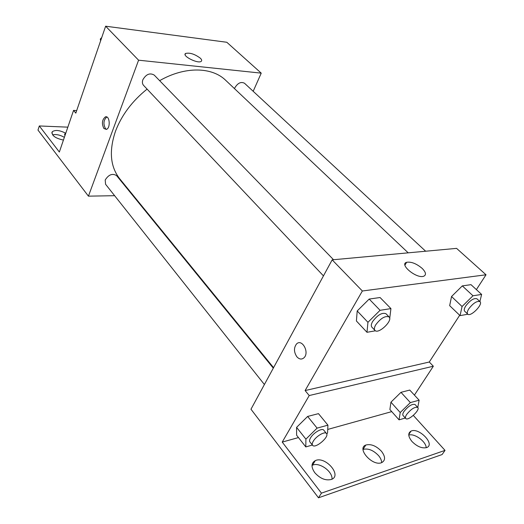 <?xml version="1.0" encoding="UTF-8"?>
<svg xmlns="http://www.w3.org/2000/svg" width="524" height="524" viewBox="0 0 524 524"><rect width="100%" height="100%" fill="white"/><g stroke="black" fill="none" stroke-linecap="round" stroke-linejoin="round"><path stroke-width="0.79" d="M114.638 195.694L88.432 196.153L37.977 130.076L39.313 125.957L59.35 152.039L73.556 110.4L75.81 113.125L105.632 26.2L226.807 42.267L261.227 73.144L253.184 91.294M103.883 128.504C101.545 123.599 102.042 119.727 105.37 116.891C109.745 115.208 110.78 128.249 106.359 129.389L103.883 128.504M88.432 196.153L138.585 60.188L105.632 26.2M333.539 259.727L154.233 75.096C149.923 72.62 146.131 74.172 142.862 79.746C142.07 82.052 142.305 83.925 143.576 85.379L323.459 275.879M273.299 368.149L116.61 175.632C112.45 173.11 108.645 174.571 105.2 180.007L105.579 184.278L264.397 384.531M133.24 195.373L132.69 195.387M138.585 60.188L261.227 73.144M425.652 251.225L244.518 83.257C240.994 81.469 237.765 83.002 234.817 87.855L234.516 88.661M408.203 252.837L225.68 80.303C212.017 66.849 184.821 66.188 159.65 80.663M147.087 89.1C132.205 101.06 121.692 115.051 115.555 131.072C108.854 150.768 110.237 166.658 119.695 178.743L273.567 367.658M200.312 58.171C201.773 59.598 202.074 60.66 201.209 61.354C198.02 64.098 181.625 55.832 185.555 53.468C189.747 52.465 194.666 54.031 200.312 58.171M106.824 117.003C103.569 119.911 103.104 123.769 105.422 128.57L106.424 129.369M73.556 110.4L76.681 110.577M39.313 125.957L67.845 127.155M52.544 134.845C56.153 134.092 60.09 134.923 64.367 137.34M63.437 140.072C55.217 138.284 51.49 135.5 52.249 131.734C55.275 129.683 59.729 130.175 65.618 133.194M459.686 315.265L429.274 362.019L305.106 390.557L309.226 395.541L282.226 442.092L321.441 493.136L318.487 497.8L250.976 409.218L332.17 259.852L456.581 248.369L486.023 274.779L476.382 289.608M296.898 356.831C293.833 352.18 293.689 347.923 296.466 344.052C301.791 338.144 309.763 352.233 304.09 357.682C301.778 359.726 299.381 359.444 296.898 356.831C299.387 359.444 301.785 359.726 304.09 357.682C309.769 352.226 301.791 338.144 296.466 344.052C293.689 347.923 293.833 352.18 296.905 356.831M305.106 390.557L362.359 290.99L332.17 259.852M451.531 296.519L449.671 305.662L451.531 296.519L462.319 285.888L451.531 296.519L462.063 306.507L472.976 295.778L481.621 294.429L479.899 301.529M470.997 284.663L462.319 285.888L470.997 284.663L481.621 294.429M357.204 310.948L356.405 320.983L357.204 310.948L369.184 299.06L357.204 310.948L367.946 322.312L380.07 310.3L390.937 308.603L389.692 318.585M380.064 297.521L369.184 299.06L380.064 297.521L390.937 308.603M362.359 290.99L486.023 274.779M422.174 268.406C425.973 272.31 426.477 274.917 423.693 276.246C416.6 278.964 398.882 264.338 406.631 262.288C411.255 261.568 416.436 263.605 422.174 268.406M429.274 362.019L433.341 366.224L414.412 395.109M413.331 415.414L445.027 450.385L442.086 454.557L318.487 497.8M445.027 450.385L321.441 493.136M363.06 449.409C368.169 448.125 373.343 450.201 378.583 455.631C380.594 458.061 381.623 460.393 381.675 462.64M408.766 435.11C414.405 433.047 426.11 441.483 426.195 447.738M312.003 465.456L312.461 465.233C319.182 461.768 332.878 471.489 331.993 479.191M433.341 366.224L309.226 395.541M296.584 427.361L296.61 435.215L296.584 427.361L307.64 416.442L296.584 427.361L305.905 439.145L317.099 428.121L327.926 425.154L327.559 433.034L326.707 433.872M318.474 413.646L307.64 416.442L318.474 413.646L327.926 425.154M390.943 402.183L389.889 409.545L390.943 402.183L400.978 392.332L390.943 402.183L400.218 412.532L410.364 402.596L419.121 400.205L417.772 407.476M409.755 390.066L400.978 392.332L409.755 390.066L419.121 400.205M391.736 411.622L327.729 429.431M298.464 437.573L282.226 442.092M381.459 451.269C385.487 456.601 385.579 460.386 381.727 462.613C372.708 466.786 356.268 448.4 365.798 445.053C370.907 443.717 376.127 445.786 381.459 451.269M411.956 441.47C408.052 436.512 407.751 433.053 411.058 431.095C418.925 427.178 435.555 444.45 426.706 447.568C422.036 448.655 417.117 446.618 411.956 441.47M314.767 472.694C310.961 467.067 311.132 463.046 315.278 460.642C325.168 455.67 342.467 475.406 331.476 479.427C325.712 480.875 320.138 478.635 314.767 472.694M375.459 330.788L366.99 332.301L367.946 322.312M389.109 316.948L385.978 313.725C382.081 312.304 377.634 314.911 372.63 321.526C371.162 324.107 370.907 325.98 371.857 327.133L374.948 330.402C378.348 334.639 393.197 320.544 389.109 316.948C385.232 315.553 380.771 318.173 375.741 324.801C374.26 327.389 373.998 329.255 374.948 330.402M366.99 332.301L356.405 320.983M380.07 310.3L369.184 299.06M467.86 314.223L460.059 315.625L462.063 306.507M479.997 301.621L476.938 298.785C473.906 297.868 470.192 300.239 465.797 305.878C464.192 308.453 463.819 310.234 464.683 311.23L467.703 314.099C470.539 317.341 483.423 304.274 479.997 301.621C476.978 300.724 473.257 303.101 468.842 308.754C467.225 311.335 466.851 313.11 467.703 314.099M460.059 315.625L449.671 305.662M472.976 295.778L462.319 285.888M312.37 445.027L305.813 446.933L305.905 439.145M326.491 433.512L323.773 430.171C322.201 427.676 313.431 432.732 310.568 437.828C309.494 439.675 309.265 441.031 309.881 441.889L312.566 445.276C315.101 449.107 329.688 436.774 326.491 433.512C324.939 431.029 316.155 436.119 313.267 441.221C312.186 443.068 311.957 444.418 312.566 445.276M305.813 446.933L296.61 435.215M317.099 428.121L307.64 416.442M405.314 418.028L399.052 419.842L400.218 412.532M417.759 407.456L415.06 404.521C412.1 403.696 408.406 406.015 403.984 411.471C402.766 413.39 402.458 414.733 403.061 415.506L405.72 418.48C407.927 421.479 420.53 409.938 417.759 407.456C414.805 406.657 411.104 408.982 406.67 414.445C405.445 416.364 405.124 417.707 405.72 418.48M399.052 419.842L389.889 409.545M410.364 402.596L400.978 392.332M100.628 40.787L100.287 39.058L101.741 37.545M100.975 39.785L100.287 39.058M64.95 135.637L64.596 134.249L65.873 132.926M65.172 134.982L64.596 134.249M185.555 53.468L185.11 54.601M105.37 116.891L106.739 116.963M52.249 131.734L51.81 133.057M406.631 262.288L404.947 265.124M315.278 460.642L312.461 465.233M411.058 431.095L408.753 434.527M365.798 445.053L363.06 449.31"/></g></svg>
